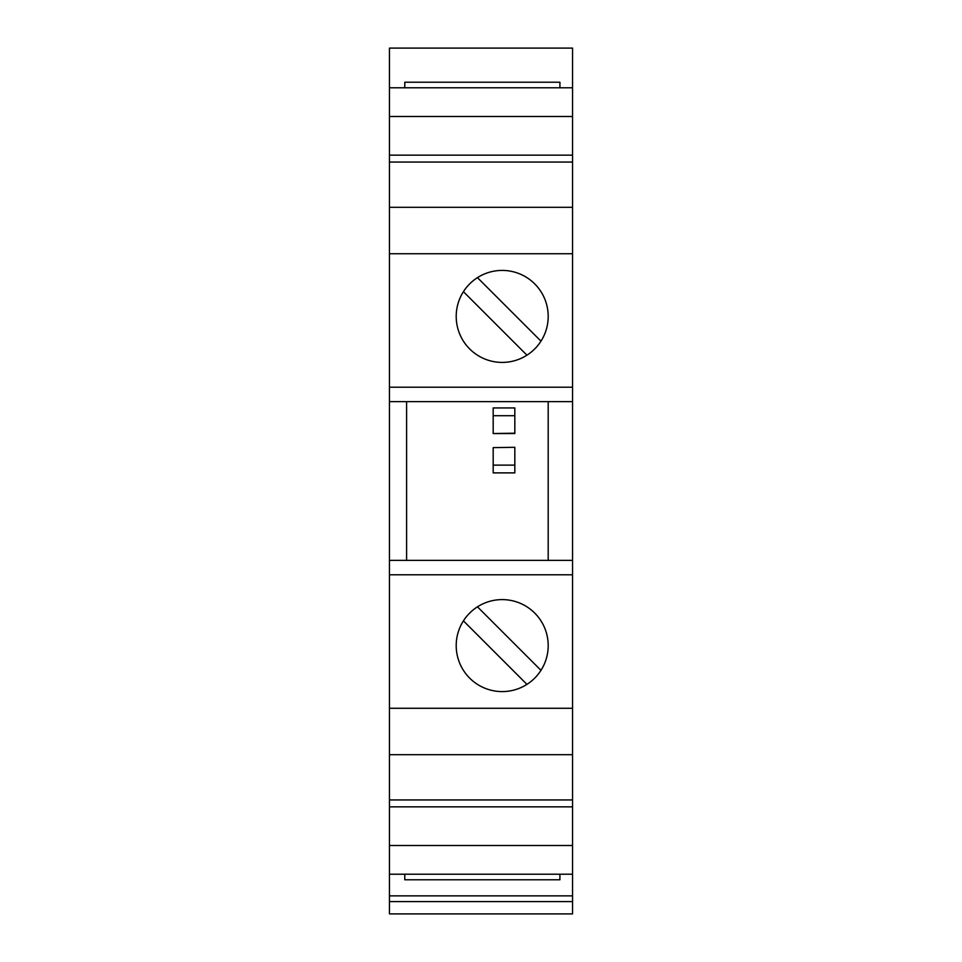 <?xml version="1.0" encoding="UTF-8"?>
<svg xmlns="http://www.w3.org/2000/svg" width="962" height="962" viewBox="0 0 962 962"><rect width="100%" height="100%" fill="white"/><g stroke="black" fill="none" stroke-linecap="round" stroke-linejoin="round"><path stroke-width="1.44" d="M389.454 162.061L389.454 48.1L572.546 48.1L572.546 162.061L389.454 162.061L389.454 913.9L572.546 913.9L572.546 901.586L389.454 901.586M389.454 207.299L572.546 207.299L572.546 162.061M572.546 207.299L572.546 901.586M493.181 433.201L493.181 407.948L514.826 407.948L514.826 433.537L493.181 433.537L514.826 433.201M559.92 87.782L559.92 82.215L404.786 82.215L404.786 87.782M559.92 874.217L559.92 879.785L404.786 879.785L404.786 874.217M572.546 895.862L389.454 895.862M389.454 87.782L572.546 87.782M389.454 116.498L572.546 116.498M389.454 155.147L572.546 155.147M389.454 253.727L572.546 253.727M502.2 362.409A45.996 45.996 0 0 0 548.196 316.414A45.996 45.996 0 0 0 502.2 270.418A45.996 45.996 0 0 0 456.204 316.414A45.996 45.996 0 0 0 502.2 362.409M389.454 387.205L572.546 387.205M463.419 291.666L526.935 355.182M477.453 277.633L540.969 341.149M389.454 401.635L572.546 401.635M389.454 560.365L572.546 560.365M493.181 447.631L514.826 447.294L493.181 447.631L493.181 472.883L514.826 472.883L514.826 447.631M406.589 560.365L406.589 401.635M548.196 401.635L548.196 560.365M389.454 574.795L572.546 574.795M502.2 691.594A45.996 45.996 0 0 1 456.204 645.598A45.996 45.996 0 0 1 502.2 599.603A45.996 45.996 0 0 1 548.196 645.598A45.996 45.996 0 0 1 502.2 691.594M389.454 708.272L572.546 708.272M477.453 606.818L540.969 670.334M526.935 684.367L463.419 620.851M389.454 754.701L572.546 754.701M572.546 799.939L389.454 799.939M389.454 806.853L572.546 806.853M389.454 845.502L572.546 845.502M389.454 874.217L572.546 874.217M493.181 415.716L514.826 415.716M493.181 465.115L514.826 465.115"/></g></svg>
